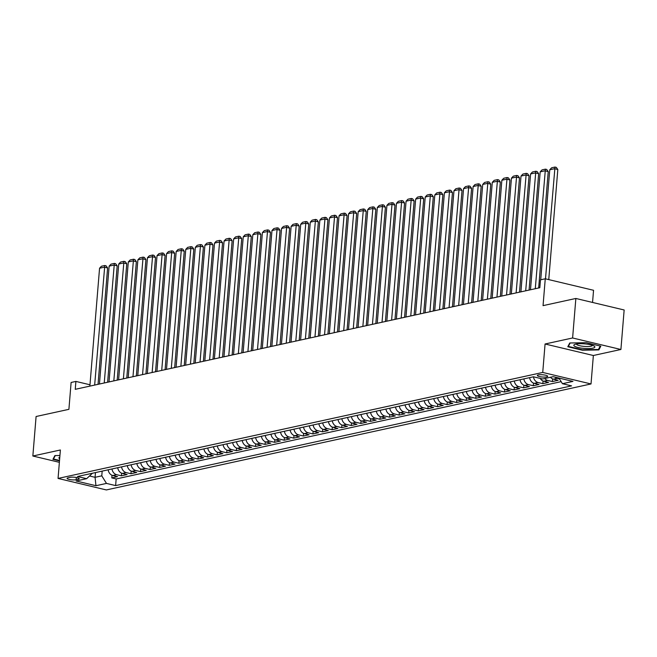 <?xml version="1.0" encoding="UTF-8"?>
<svg xmlns="http://www.w3.org/2000/svg" width="657" height="657" viewBox="0 0 657 657"><rect width="100%" height="100%" fill="white"/><g stroke="black" fill="none" stroke-linecap="round" stroke-linejoin="round"><path stroke-width="0.99" d="M538.338 374.892A5.199 1.125 -175.3 0 0 537.327 375.467A5.199 1.125 -175.3 0 0 540.851 376.831A5.199 1.125 -175.3 0 0 546.69 376.888A5.199 1.125 -175.3 0 0 547.692 376.313A5.199 1.125 -175.3 0 0 544.168 374.95A5.199 1.125 -175.3 0 0 538.338 374.892M592.548 302.45L593.55 290.287L545.261 278.782L540.473 279.825L539.824 287.725L75.251 389.322L75.9 381.421L71.112 382.464L68.903 409.336L36.094 416.505L32.85 456.015L59.376 462.331M620.906 349.483L624.15 309.981L575.861 298.467L572.608 337.977L545.072 343.997L542.731 372.445L591.021 383.951L593.361 355.503L620.906 349.483L572.608 337.977M542.731 372.445L58.054 478.436L106.344 489.941L591.021 383.951M108.142 469.804A6.496 5.182 77.7 0 0 112.774 475.52L117.537 476.654L111.789 477.91L112.01 475.266M111.977 468.967A6.496 5.182 77.7 0 0 116.609 474.683L121.373 475.816L121.586 473.171M121.373 475.816L127.121 474.559L122.358 473.426A6.496 5.182 77.7 0 1 117.718 467.71M127.302 465.616A6.496 5.182 77.7 0 0 131.934 471.324L136.697 472.465L130.948 473.722L131.17 471.077M136.878 463.522A6.496 5.182 77.7 0 0 141.51 469.229L146.273 470.371L140.524 471.627L140.746 468.983M146.462 461.428A6.496 5.182 77.7 0 0 151.094 467.135L155.857 468.277L150.108 469.533L150.322 466.881M156.037 459.333A6.496 5.182 77.7 0 0 160.669 465.041L165.433 466.183L159.684 467.439L159.906 464.786M165.613 457.239A6.496 5.182 77.7 0 0 170.245 462.947L175.008 464.08L169.268 465.345L169.481 462.692M175.197 455.145A6.496 5.182 77.7 0 0 179.829 460.853L184.592 461.986L178.844 463.242L179.057 460.598M184.773 453.051A6.496 5.182 77.7 0 0 189.405 458.758L194.168 459.892L188.419 461.148L188.641 458.504M194.349 450.957A6.496 5.182 77.7 0 0 198.981 456.664L203.744 457.798L198.003 459.054L198.217 456.41M203.933 448.862A6.496 5.182 77.7 0 0 208.565 454.57L213.328 455.703L207.579 456.96L207.793 454.316M213.509 446.768A6.496 5.182 77.7 0 0 218.14 452.476L222.904 453.609L217.155 454.866L217.377 452.221M223.084 444.666A6.496 5.182 77.7 0 0 227.716 450.382L232.488 451.515L226.739 452.772L226.952 450.127M232.668 442.572A6.496 5.182 77.7 0 0 237.3 448.288L242.063 449.421L236.315 450.677L236.536 448.033M242.244 440.477A6.496 5.182 77.7 0 0 246.876 446.193L251.639 447.327L245.89 448.583L246.112 445.939M251.828 438.383A6.496 5.182 77.7 0 0 256.46 444.099L261.223 445.232L255.474 446.489L255.688 443.845M261.404 436.289A6.496 5.182 77.7 0 0 266.036 442.005L270.799 443.138L265.05 444.395L265.272 441.75M270.98 434.195A6.496 5.182 77.7 0 0 275.612 439.911L280.375 441.044L274.634 442.301L274.848 439.656M280.564 432.101A6.496 5.182 77.7 0 0 285.195 437.808L289.959 438.95L284.21 440.206L284.424 437.562M290.139 430.007A6.496 5.182 77.7 0 0 294.771 435.714L299.535 436.856L293.786 438.112L294.007 435.468M299.715 427.912A6.496 5.182 77.7 0 0 304.347 433.62L309.11 434.762L303.37 436.018L303.583 433.365M309.299 425.818A6.496 5.182 77.7 0 0 313.931 431.526L318.694 432.667L312.946 433.924L313.159 431.271M318.875 423.724A6.496 5.182 77.7 0 0 323.507 429.432L328.27 430.565L322.521 431.821L322.743 429.177M328.451 421.63A6.496 5.182 77.7 0 0 333.083 427.337L337.854 428.471L332.105 429.727L332.319 427.083M338.035 419.536A6.496 5.182 77.7 0 0 342.667 425.243L347.43 426.377L341.681 427.633L341.903 424.989M347.61 417.441A6.496 5.182 77.7 0 0 352.242 423.149L357.006 424.282L351.257 425.539L351.479 422.894M357.194 415.347A6.496 5.182 77.7 0 0 361.826 421.055L366.59 422.188L360.841 423.445L361.054 420.8M366.77 413.253A6.496 5.182 77.7 0 0 371.402 418.961L376.165 420.094L370.417 421.351L370.638 418.706M376.346 411.151A6.496 5.182 77.7 0 0 380.978 416.867L385.741 418L380.001 419.256L380.214 416.612M385.93 409.056A6.496 5.182 77.7 0 0 390.562 414.772L395.325 415.906L389.576 417.162L389.79 414.518M395.506 406.962A6.496 5.182 77.7 0 0 400.138 412.678L404.901 413.811L399.152 415.068L399.374 412.424M405.082 404.868A6.496 5.182 77.7 0 0 409.713 410.584L414.477 411.717L408.736 412.974L408.95 410.329M414.666 402.774A6.496 5.182 77.7 0 0 419.297 408.49L424.061 409.623L418.312 410.88L418.525 408.235M424.241 400.68A6.496 5.182 77.7 0 0 428.873 406.396L433.636 407.529L427.888 408.785L428.109 406.141M433.817 398.585A6.496 5.182 77.7 0 0 438.449 404.293L443.212 405.435L437.472 406.691L437.685 404.047M443.401 396.491A6.496 5.182 77.7 0 0 448.033 402.199L452.796 403.341L447.047 404.597L447.269 401.953M452.977 394.397A6.496 5.182 77.7 0 0 457.609 400.105L462.372 401.246L456.623 402.503L456.845 399.85M462.553 392.303A6.496 5.182 77.7 0 0 467.193 398.011L471.956 399.144L466.207 400.409L466.421 397.756M472.137 390.209A6.496 5.182 77.7 0 0 476.768 395.916L481.532 397.05L475.783 398.306L476.005 395.662M481.712 388.115A6.496 5.182 77.7 0 0 486.344 393.822L491.108 394.956L485.359 396.212L485.58 393.568M491.296 386.02A6.496 5.182 77.7 0 0 495.928 391.728L500.691 392.861L494.943 394.118L495.156 391.473M500.872 383.926A6.496 5.182 77.7 0 0 505.504 389.634L510.267 390.767L504.519 392.024L504.74 389.379M510.448 381.832A6.496 5.182 77.7 0 0 515.08 387.54L519.843 388.673L514.103 389.93L514.316 387.285M520.032 379.738A6.496 5.182 77.7 0 0 524.664 385.445L529.427 386.579L523.678 387.835L523.892 385.191M529.608 377.635A6.496 5.182 77.7 0 0 534.24 383.351L539.003 384.485L533.254 385.741L533.476 383.097M540.21 378.407A6.496 5.182 77.7 0 0 543.815 381.257L548.579 382.39L542.838 383.647L543.052 381.003M550.459 377.258A6.496 5.182 77.7 0 0 553.399 379.163L558.163 380.296L552.414 381.553L552.627 378.908M76.146 479.725L78.249 479.265A5.034 1.092 -175.3 0 0 79.226 478.715A5.034 1.092 -175.3 0 0 75.81 477.393A5.034 1.092 -175.3 0 0 70.159 477.335L68.057 477.795A5.034 1.092 -175.3 0 0 67.08 478.353A5.034 1.092 -175.3 0 0 70.496 479.676A5.034 1.092 -175.3 0 0 76.146 479.725L76.327 477.475M542.838 383.647L538.075 382.514A6.496 5.182 -102.3 0 1 533.443 376.798L77.51 476.506L86.642 478.682L92.415 473.245M533.459 376.798L542.592 378.974L553.128 376.675L572.97 381.397L562.433 383.704L571.565 385.881L115.616 485.589L106.483 483.412L95.947 485.712L76.105 480.99L86.642 478.682M111.789 477.91L116.166 478.953L561.152 381.643M559.411 378.843L557.226 378.325A6.496 5.182 -102.3 0 1 554.96 377.11M552.414 381.553L547.651 380.419A6.496 5.182 -102.3 0 1 544.71 378.514M533.254 385.741L528.491 384.608A6.496 5.182 -102.3 0 1 523.859 378.892M523.678 387.835L518.915 386.702A6.496 5.182 -102.3 0 1 514.283 380.994M514.103 389.93L509.339 388.796A6.496 5.182 -102.3 0 1 504.699 383.088M504.519 392.024L499.755 390.89A6.496 5.182 -102.3 0 1 495.123 385.183M494.943 394.118L490.179 392.985A6.496 5.182 -102.3 0 1 485.548 387.277M485.359 396.212L480.596 395.079A6.496 5.182 -102.3 0 1 475.964 389.371M475.783 398.306L471.02 397.173A6.496 5.182 -102.3 0 1 466.388 391.465M466.207 400.409L461.444 399.267A6.496 5.182 -102.3 0 1 456.812 393.559M456.623 402.503L451.86 401.361A6.496 5.182 -102.3 0 1 447.228 395.654M447.047 404.597L442.284 403.455A6.496 5.182 -102.3 0 1 437.652 397.748M437.472 406.691L432.708 405.55A6.496 5.182 -102.3 0 1 428.077 399.842M427.888 408.785L423.124 407.652A6.496 5.182 -102.3 0 1 418.493 401.936M418.312 410.88L413.549 409.746A6.496 5.182 -102.3 0 1 408.917 404.03M408.736 412.974L403.973 411.84A6.496 5.182 -102.3 0 1 399.333 406.125M399.152 415.068L394.389 413.935A6.496 5.182 -102.3 0 1 389.757 408.219M389.576 417.162L384.813 416.029A6.496 5.182 -102.3 0 1 380.181 410.313M380.001 419.256L375.229 418.123A6.496 5.182 -102.3 0 1 370.597 412.415M370.417 421.351L365.653 420.217A6.496 5.182 -102.3 0 1 361.022 414.51M360.841 423.445L356.078 422.311A6.496 5.182 -102.3 0 1 351.446 416.604M351.257 425.539L346.494 424.406A6.496 5.182 -102.3 0 1 341.862 418.698M341.681 427.633L336.918 426.5A6.496 5.182 -102.3 0 1 332.286 420.792M332.105 429.727L327.342 428.594A6.496 5.182 -102.3 0 1 322.71 422.886M322.521 431.821L317.758 430.688A6.496 5.182 -102.3 0 1 313.126 424.98M312.946 433.924L308.182 432.782A6.496 5.182 -102.3 0 1 303.55 427.075M303.37 436.018L298.607 434.877A6.496 5.182 -102.3 0 1 293.975 429.169M293.786 438.112L289.023 436.971A6.496 5.182 -102.3 0 1 284.391 431.263M284.21 440.206L279.447 439.065A6.496 5.182 -102.3 0 1 274.815 433.357M274.634 442.301L269.863 441.167A6.496 5.182 -102.3 0 1 265.231 435.451M265.05 444.395L260.287 443.261A6.496 5.182 -102.3 0 1 255.655 437.546M255.474 446.489L250.711 445.356A6.496 5.182 -102.3 0 1 246.079 439.64M245.89 448.583L241.127 447.45A6.496 5.182 -102.3 0 1 236.495 441.734M236.315 450.677L231.551 449.544A6.496 5.182 -102.3 0 1 226.92 443.828M226.739 452.772L221.976 451.638A6.496 5.182 -102.3 0 1 217.344 445.931M217.155 454.866L212.392 453.732A6.496 5.182 -102.3 0 1 207.76 448.025M207.579 456.96L202.816 455.827A6.496 5.182 -102.3 0 1 198.184 450.119M198.003 459.054L193.24 457.921A6.496 5.182 -102.3 0 1 188.608 452.213M188.419 461.148L183.656 460.015A6.496 5.182 -102.3 0 1 179.024 454.307M178.844 463.242L174.08 462.109A6.496 5.182 -102.3 0 1 169.449 456.401M169.268 465.345L164.505 464.203A6.496 5.182 -102.3 0 1 159.865 458.496M159.684 467.439L154.921 466.298A6.496 5.182 -102.3 0 1 150.289 460.59M150.108 469.533L145.345 468.392A6.496 5.182 -102.3 0 1 140.713 462.684M140.524 471.627L135.761 470.486A6.496 5.182 -102.3 0 1 131.129 464.778M130.948 473.722L126.185 472.588A6.496 5.182 -102.3 0 1 121.553 466.872M95.462 472.58L95.076 477.311L101.778 475.849L106.483 483.412M102.172 471.11L101.778 475.849M545.261 278.782L543.052 305.645L575.861 298.467M58.054 478.436L60.387 449.988L32.85 456.015M89.976 384.772L75.9 381.421M89.656 476.021L95.076 477.311L95.947 485.712M116.166 478.953L115.616 485.589M562.433 383.704L558.918 378.054M59.935 455.49L54.901 455.58L52.93 459.333L59.491 460.894M545.072 343.997L593.361 355.503M586.274 342.699L569.759 342.987L567.788 346.74L582.332 350.206L598.847 349.918L600.818 346.165L586.274 342.699M598.97 348.456L598.847 349.918M582.373 349.762L582.332 350.206M89.869 386.127L99.56 268.22L104.348 267.169L107.617 267.949L106.081 265.822L104.783 265.51L94.657 385.076M98.041 384.337L107.617 267.949M99.56 268.22L101.424 266.241L104.783 265.51M59.803 457.067A10.553 2.283 -175.3 0 0 59.664 458.791M59.532 460.45L53.472 459.005L55.278 455.572M53.537 458.175L53.472 459.005M574.694 346.305A10.553 2.283 -175.3 0 0 588.385 348.571A10.553 2.283 -175.3 0 0 594.117 346.058A10.553 2.283 -175.3 0 0 593.961 345.968A10.553 2.283 -175.3 0 0 584.319 343.841A10.553 2.283 -175.3 0 0 574.686 344.465A10.553 2.283 -175.3 0 0 574.694 346.305M576.493 343.989A7.991 1.733 -175.3 0 0 576.485 344.038A7.991 1.733 -175.3 0 0 577.158 344.826A7.991 1.733 -175.3 0 0 586.019 346.518A7.991 1.733 -175.3 0 0 592.417 345.352A7.991 1.733 -175.3 0 0 592.417 345.303M600.243 346.025L598.42 349.491L582.422 349.779L568.33 346.42L570.136 342.979M568.395 345.582L568.33 346.42M99.445 384.033L109.136 266.126L113.932 265.075L117.192 265.855L115.665 263.728L114.359 263.416L104.233 382.982M107.625 382.243L117.192 265.855M109.136 266.126L111.008 264.147L114.359 263.416M109.021 381.939L118.72 264.032L123.508 262.981L126.768 263.761L125.241 261.634L123.935 261.322L113.817 380.888M117.201 380.148L126.768 263.761M118.72 264.032L120.584 262.053L123.935 261.322M118.605 379.845L128.296 261.938L133.084 260.886L136.352 261.667L134.825 259.531L133.519 259.228L123.393 378.793M126.776 378.054L136.352 261.667M128.296 261.938L130.16 259.958L133.519 259.228M128.181 377.75L137.88 259.844L142.668 258.792L145.928 259.572L144.4 257.437L143.095 257.133L132.969 376.699M136.36 375.96L145.928 259.572M137.88 259.844L139.744 257.864L143.095 257.133M137.765 375.656L147.455 257.749L152.243 256.698L155.504 257.478L153.976 255.343L152.67 255.031L142.553 374.605M145.936 373.866L155.504 257.478M147.455 257.749L149.32 255.77L152.67 255.031M147.34 373.562L157.031 255.655L161.819 254.604L165.088 255.384L163.56 253.249L162.254 252.937L152.128 372.511M155.52 371.772L165.088 255.384M157.031 255.655L158.895 253.676L162.254 252.937M156.916 371.46L166.615 253.553L171.403 252.51L174.663 253.29L173.136 251.155L171.83 250.843L161.704 370.417M165.096 369.677L174.663 253.29M166.615 253.553L168.479 251.582L171.83 250.843M166.5 369.365L176.191 251.459L180.979 250.416L184.239 251.196L182.712 249.06L181.406 248.748L171.288 368.322M174.672 367.583L184.239 251.196M176.191 251.459L178.055 249.488L181.406 248.748M176.076 367.271L185.767 249.364L190.563 248.321L193.823 249.093L192.296 246.966L190.99 246.654L180.864 366.228M184.256 365.489L193.823 249.093M185.767 249.364L187.639 247.385L190.99 246.654M185.652 365.177L195.351 247.27L200.139 246.227L203.399 246.999L201.871 244.872L200.566 244.56L190.448 364.134M193.831 363.395L203.399 246.999M195.351 247.27L197.215 245.291L200.566 244.56M195.236 363.083L204.927 245.176L209.714 244.133L212.983 244.905L211.447 242.778L210.15 242.466L200.024 362.04M203.407 361.293L212.983 244.905M204.927 245.176L206.791 243.197L210.15 242.466M204.812 360.989L214.502 243.082L219.298 242.039L222.559 242.811L221.031 240.684L219.725 240.372L209.599 359.946M212.991 359.198L222.559 242.811M214.502 243.082L216.375 241.103L219.725 240.372M214.387 358.894L224.086 240.988L228.874 239.945L232.135 240.717L230.607 238.59L229.301 238.277L219.183 357.851M222.567 357.104L232.135 240.717M224.086 240.988L225.951 239.008L229.301 238.277M223.971 356.8L233.662 238.893L238.45 237.842L241.719 238.622L240.191 236.495L238.885 236.183L228.759 355.749M232.143 355.01L241.719 238.622M233.662 238.893L235.526 236.914L238.885 236.183M233.547 354.706L243.246 236.799L248.034 235.748L251.294 236.528L249.767 234.401L248.461 234.089L238.335 353.655M241.727 352.916L251.294 236.528M243.246 236.799L245.11 234.82L248.461 234.089M243.131 352.612L252.822 234.705L257.61 233.654L260.87 234.434L259.343 232.307L258.037 231.995L247.919 351.561M251.303 350.822L260.87 234.434M252.822 234.705L254.686 232.726L258.037 231.995M252.707 350.518L262.398 232.611L267.185 231.56L270.454 232.34L268.927 230.213L267.621 229.901L257.495 349.467M260.886 348.727L270.454 232.34M262.398 232.611L264.262 230.632L267.621 229.901M262.283 348.424L271.982 230.517L276.769 229.465L280.03 230.246L278.502 228.11L277.197 227.807L267.07 347.372M270.462 346.633L280.03 230.246M271.982 230.517L273.846 228.537L277.197 227.807M271.867 346.329L281.557 228.422L286.345 227.371L289.606 228.151L288.078 226.016L286.772 225.712L276.654 345.278M280.038 344.539L289.606 228.151M281.557 228.422L283.422 226.443L286.772 225.712M281.442 344.235L291.133 226.328L295.921 225.277L299.19 226.057L297.662 223.922L296.356 223.61L286.23 343.184M289.622 342.445L299.19 226.057M291.133 226.328L293.006 224.349L296.356 223.61M291.018 342.141L300.717 224.234L305.505 223.183L308.765 223.963L307.238 221.828L305.932 221.516L295.806 341.09M299.198 340.351L308.765 223.963M300.717 224.234L302.581 222.255L305.932 221.516M300.602 340.047L310.293 222.14L315.081 221.089L318.349 221.869L316.814 219.734L315.508 219.422L305.39 338.996M308.774 338.256L318.349 221.869M310.293 222.14L312.157 220.161L315.508 219.422M310.178 337.944L319.869 220.038L324.665 218.995L327.925 219.775L326.398 217.639L325.092 217.327L314.966 336.901M318.358 336.162L327.925 219.775M319.869 220.038L321.741 218.067L325.092 217.327M319.754 335.85L329.453 217.943L334.241 216.9L337.501 217.681L335.973 215.545L334.668 215.233L324.55 334.807M327.933 334.068L337.501 217.681M329.453 217.943L331.317 215.972L334.668 215.233M329.338 333.756L339.028 215.849L343.816 214.806L347.085 215.578L345.557 213.451L344.252 213.139L334.126 332.713M337.509 331.974L347.085 215.578M339.028 215.849L340.893 213.87L344.252 213.139M338.913 331.662L348.604 213.755L353.4 212.712L356.661 213.484L355.133 211.357L353.827 211.045L343.701 330.619M347.093 329.88L356.661 213.484M348.604 213.755L350.477 211.776L353.827 211.045M348.489 329.568L358.188 211.661L362.976 210.618L366.236 211.39L364.709 209.263L363.403 208.951L353.285 328.525M356.669 327.777L366.236 211.39M358.188 211.661L360.052 209.682L363.403 208.951M358.073 327.473L367.764 209.567L372.552 208.524L375.82 209.296L374.293 207.169L372.987 206.856L362.861 326.43M366.253 325.683L375.82 209.296M367.764 209.567L369.628 207.587L372.987 206.856M367.649 325.379L377.348 207.472L382.136 206.429L385.396 207.201L383.869 205.074L382.563 204.762L372.437 324.336M375.829 323.589L385.396 207.201M377.348 207.472L379.212 205.493L382.563 204.762M377.233 323.285L386.924 205.378L391.712 204.327L394.972 205.107L393.444 202.98L392.139 202.668L382.021 322.234M385.404 321.495L394.972 205.107M386.924 205.378L388.788 203.399L392.139 202.668M386.809 321.191L396.5 203.284L401.287 202.233L404.556 203.013L403.028 200.886L401.723 200.574L391.597 320.14M394.988 319.401L404.556 203.013M396.5 203.284L398.372 201.305L401.723 200.574M396.385 319.097L406.083 201.19L410.871 200.139L414.132 200.919L412.604 198.792L411.298 198.48L401.172 318.045M404.564 317.306L414.132 200.919M406.083 201.19L407.948 199.211L411.298 198.48M405.969 317.002L415.659 199.096L420.447 198.044L423.708 198.825L422.18 196.698L420.874 196.386L410.756 315.951M414.14 315.212L423.708 198.825M415.659 199.096L417.524 197.116L420.874 196.386M415.544 314.908L425.235 197.001L430.031 195.95L433.292 196.73L431.764 194.595L430.458 194.291L420.332 313.857M423.724 313.118L433.292 196.73M425.235 197.001L427.107 195.022L430.458 194.291M425.12 312.814L434.819 194.907L439.607 193.856L442.867 194.636L441.34 192.501L440.034 192.197L429.916 311.763M433.3 311.024L442.867 194.636M434.819 194.907L436.683 192.928L440.034 192.197M434.704 310.72L444.395 192.813L449.183 191.762L452.451 192.542L450.916 190.407L449.618 190.095L439.492 309.669M442.875 308.93L452.451 192.542M444.395 192.813L446.259 190.834L449.618 190.095M444.28 308.626L453.971 190.719L458.767 189.668L462.027 190.448L460.5 188.313L459.194 188.001L449.068 307.575M452.459 306.835L462.027 190.448M453.971 190.719L455.843 188.74L459.194 188.001M453.856 306.523L463.555 188.616L468.342 187.574L471.603 188.354L470.075 186.218L468.769 185.906L458.652 305.48M462.035 304.741L471.603 188.354M463.555 188.616L465.419 186.645L468.769 185.906M463.44 304.429L473.13 186.522L477.918 185.479L481.187 186.26L479.659 184.124L478.353 183.812L468.227 303.386M471.619 302.647L481.187 186.26M473.13 186.522L474.995 184.551L478.353 183.812M473.015 302.335L482.714 184.428L487.502 183.385L490.763 184.165L489.235 182.03L487.929 181.718L477.803 301.292M481.195 300.553L490.763 184.165M482.714 184.428L484.579 182.449L487.929 181.718M482.599 300.241L492.29 182.334L497.078 181.291L500.338 182.063L498.811 179.936L497.505 179.624L487.387 299.198M490.771 298.459L500.338 182.063M492.29 182.334L494.154 180.355L497.505 179.624M492.175 298.147L501.866 180.24L506.654 179.197L509.922 179.969L508.395 177.842L507.089 177.53L496.963 297.104M500.355 296.356L509.922 179.969M501.866 180.24L503.73 178.261L507.089 177.53M501.751 296.052L511.45 178.146L516.238 177.103L519.498 177.875L517.971 175.748L516.665 175.435L506.539 295.009M509.931 294.262L519.498 177.875M511.45 178.146L513.314 176.166L516.665 175.435M511.335 293.958L521.026 176.051L525.814 175.008L529.074 175.78L527.546 173.653L526.241 173.341L516.123 292.915M519.506 292.168L529.074 175.78M521.026 176.051L522.89 174.072L526.241 173.341M520.911 291.864L530.601 173.957L535.398 172.914L538.658 173.686L537.13 171.559L535.825 171.247L525.699 290.821M529.09 290.074L538.658 173.686M530.601 173.957L532.474 171.978L535.825 171.247M530.486 289.77L540.185 171.863L544.973 170.812L548.234 171.592L546.706 169.465L545.4 169.153L535.283 288.719M538.666 287.98L548.234 171.592M540.185 171.863L542.05 169.884L545.4 169.153M540.719 279.775L549.761 169.769L554.549 168.718L557.818 169.498L556.282 167.371L554.984 167.059L545.499 278.839M548.759 279.611L557.818 169.498M549.761 169.769L551.625 167.79L554.984 167.059M116.609 474.683L112.774 475.52M557.226 378.325L553.399 379.163M547.651 380.419L543.815 381.257M538.075 382.514L534.24 383.351M528.491 384.608L524.664 385.445M518.915 386.702L515.08 387.54M509.339 388.796L505.504 389.634M499.755 390.89L495.928 391.728M490.179 392.985L486.344 393.822M480.596 395.079L476.768 395.916M471.02 397.173L467.193 398.011M461.444 399.267L457.609 400.105M451.86 401.361L448.033 402.199M442.284 403.455L438.449 404.293M432.708 405.55L428.873 406.396M423.124 407.652L419.297 408.49M413.549 409.746L409.713 410.584M403.973 411.84L400.138 412.678M394.389 413.935L390.562 414.772M384.813 416.029L380.978 416.867M375.229 418.123L371.402 418.961M365.653 420.217L361.826 421.055M356.078 422.311L352.242 423.149M346.494 424.406L342.667 425.243M336.918 426.5L333.083 427.337M327.342 428.594L323.507 429.432M317.758 430.688L313.931 431.526M308.182 432.782L304.347 433.62M298.607 434.877L294.771 435.714M289.023 436.971L285.195 437.808M279.447 439.065L275.612 439.911M269.863 441.167L266.036 442.005M260.287 443.261L256.46 444.099M250.711 445.356L246.876 446.193M241.127 447.45L237.3 448.288M231.551 449.544L227.716 450.382M221.976 451.638L218.14 452.476M212.392 453.732L208.565 454.57M202.816 455.827L198.981 456.664M193.24 457.921L189.405 458.758M183.656 460.015L179.829 460.853M174.08 462.109L170.245 462.947M164.505 464.203L160.669 465.041M154.921 466.298L151.094 467.135M145.345 468.392L141.51 469.229M135.761 470.486L131.934 471.324M126.185 472.588L122.358 473.426M78.355 478.009L78.249 479.265"/></g></svg>
